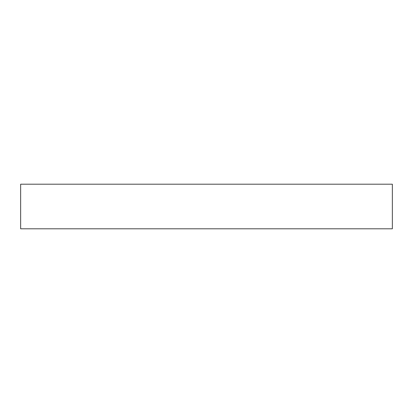 <?xml version="1.0" encoding="UTF-8"?>
<svg xmlns="http://www.w3.org/2000/svg" width="413" height="413" viewBox="0 0 413 413"><rect width="100%" height="100%" fill="white"/><g stroke="black" fill="none" stroke-linecap="round" stroke-linejoin="round"><path stroke-width="0.62" d="M20.65 184.198L392.35 184.198L392.35 228.802L20.65 228.802L20.65 184.198"/></g></svg>
